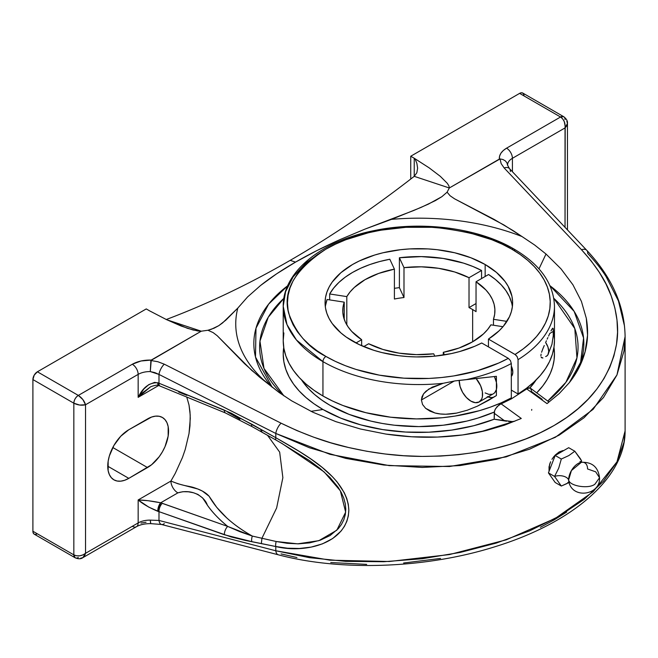<?xml version="1.0" encoding="UTF-8"?>
<svg xmlns="http://www.w3.org/2000/svg" width="658" height="658" viewBox="0 0 658 658"><rect width="100%" height="100%" fill="white"/><g stroke="black" fill="none" stroke-linecap="round" stroke-linejoin="round"><path stroke-width="0.99" d="M569.622 484.156A13.374 7.723 -60 0 1 568.644 479.879A9.525 5.503 0 0 0 554.562 476.433L561.315 486.04L555.188 482.495L548.435 472.888L555.188 455.492L568.693 447.695L574.821 451.232L580.389 458.725L581.573 460.839L581.203 462.27L581.573 460.839A9.525 5.503 0 0 0 580.652 462.072A9.525 5.503 180 0 1 581.573 460.839L574.821 451.232L568.841 455.575L561.315 459.029L558.708 468.175L554.562 476.433A9.525 5.503 180 0 1 568.644 479.879A13.374 7.723 -60 0 1 580.611 462.451A13.374 7.723 -60 0 1 587.553 468.965L595.704 471.835L599.537 477.757L594.947 484.156L599.537 477.757C600.573 494.553 574.113 499.389 569.186 483.202L568.644 479.879C569.236 486.098 588.836 489.281 594.947 484.156C588.836 489.281 569.236 486.098 568.644 479.879L571.415 470.569L581.392 462.294L579.937 461.455M324.46 250.032L306.2 262.649L293.123 276.886L285.572 291.733L283.22 306.258L286.995 324.616L296.462 340.005L322.946 361.629A4.236 2.443 -60 0 1 325.94 356.439L335.259 361.332L345.351 365.684L356.118 369.459L379.279 375.142L403.897 378.169L429.057 378.432L441.551 377.519L453.839 375.924L477.338 370.725L498.698 363.043L508.321 358.355L481.705 342.983A93.781 54.145 180 0 1 352.532 341.091A93.781 54.145 180 0 1 325.068 302.803A93.781 54.145 180 0 1 382.956 252.779A93.781 54.145 180 0 1 485.16 264.516A93.781 54.145 180 0 1 512.623 302.803A93.781 54.145 180 0 1 488.442 339.092L515.642 354.868L517.18 356.702L518.052 359.646A135.622 78.302 0 0 0 554.472 306.25A135.622 78.302 180 0 1 518.052 359.646L518.052 394.002A135.622 78.302 0 0 0 554.472 340.614L554.472 306.258C553.674 283.499 540.144 264.401 513.865 248.954A4.236 2.443 120 0 0 511.751 249.16A131.394 75.859 180 0 1 515.058 354.465L517.18 356.702L518.052 359.646L518.052 394.002L511.315 390.112L518.052 394.002L526.458 388.269L533.877 382.092L540.234 375.537L545.466 368.661L549.545 361.53L552.416 354.201L554.052 346.75L554.472 340.564M479.172 401.956L475.372 402.688L470.898 401.133A16.54 9.549 60 0 0 479.172 401.956L481.705 399.036L482.372 396.889L482.372 391.617L480.62 385.744L476.178 378.63A16.54 9.549 60 0 1 479.172 401.956L493.393 393.747A16.54 9.549 -120 0 0 496.412 389.454L496.412 395.557L477.461 406.134L467.27 410.222L456.685 413.076L445.737 414.236L440.292 413.964L434.946 412.977L429.962 411.143L425.636 408.33L422.551 404.506L421.408 399.998L454.267 381.023L421.408 399.998L423.538 393.854L428.851 389.026L443.179 383.293A135.622 78.302 180 0 1 322.946 361.629L322.946 395.984A135.622 78.302 0 0 0 511.315 397.893L511.315 363.537L510.444 360.584L508.321 358.355L481.705 342.983L474.821 346.248L459.597 351.561L451.404 353.576L434.206 356.217L416.465 356.932L407.582 356.554L398.797 355.698L381.862 352.556L373.851 350.311L359.12 344.545L346.355 337.151L340.869 332.882L332.2 323.522L329.099 318.521L326.87 313.364L325.513 308.109L325.068 302.803L325.513 297.498L326.87 292.242L329.099 287.085L332.2 282.085L340.869 272.725L352.532 264.516L359.35 260.946L374.641 255.049L382.956 252.779L400.549 249.703L409.654 248.921L428.037 248.921L437.142 249.703L454.736 252.779L470.947 257.788L485.16 264.516L485.16 276.492L485.16 264.516L496.486 272.437L505.023 281.451L508.14 286.263L511.949 296.297L512.59 301.43L512.393 306.57L511.356 311.67L509.481 316.704L503.304 326.335L499.06 330.851L488.442 339.092L515.058 354.465L523.184 348.904L530.356 342.925L536.492 336.575L541.559 329.913L545.49 323.004L548.262 315.914L549.841 308.692L550.211 301.43L549.381 294.167L547.349 286.995L544.133 279.963L539.774 273.136L534.296 266.589L527.757 260.371L520.223 254.547L511.751 249.16L502.194 244.167L491.839 239.726L469.129 232.718L444.479 228.4L431.722 227.306L405.97 227.306L380.702 230.21L368.562 232.718L345.845 239.726L335.49 244.167L325.94 249.16L317.279 254.679L309.597 260.658L302.968 267.041L297.457 273.769L293.114 280.785L289.981 288.007L288.089 295.368L287.456 302.803L288.089 310.239L289.981 317.6L293.114 324.822L297.457 331.829L302.968 338.557L309.597 344.948L317.279 350.928L325.94 356.439C308.544 347.835 296.158 333.532 288.772 313.529C282.356 291.198 294.751 269.739 325.94 249.16C357.105 230.744 403.214 224.419 437.422 227.709C472.066 231.97 496.839 239.125 511.751 249.16A4.236 2.443 -60 0 1 513.865 248.954A4.236 2.443 -60 0 1 514.745 250.895M472.641 309.556L472.641 341.782L459.013 348.033L443.286 352.326L444.479 354.884L443.286 352.326L443.286 355.073L443.286 352.326A76.081 43.93 180 0 0 490.893 324.838L487.627 329.502L483.457 333.919L472.641 341.782L472.641 309.556A76.081 43.93 180 0 1 476.038 311.645L476.038 281.756L476.038 311.645A76.081 43.93 180 0 0 472.641 309.556A76.081 43.93 180 0 0 469.022 307.599L469.022 277.709L469.022 307.599A76.081 43.93 180 0 1 472.641 309.556M403.987 267.642A76.081 43.93 180 0 1 469.022 277.709L481.557 270.471A93.781 54.145 0 0 0 399.398 257.755L399.398 287.645A93.781 54.145 0 0 0 394.405 288.344A93.781 54.145 0 0 1 399.398 287.645L399.398 257.755L403.987 267.642L403.987 297.531L403.987 267.642L421.326 266.819L438.532 268.299L454.719 271.984L469.022 277.709L481.557 270.471L481.557 278.573L481.557 270.471L472.938 266.498L463.569 263.134L443.114 258.43L421.326 256.604L399.398 257.755L403.987 267.642M394.405 299.02A76.081 43.93 180 0 1 403.987 297.531L399.398 287.645L403.987 297.531A76.081 43.93 180 0 0 394.405 299.02L394.405 269.13L394.405 299.02M346.799 296.61A76.081 43.93 180 0 1 394.405 269.13L389.816 259.244A93.781 54.145 0 0 0 329.674 293.962L329.674 299.892L329.674 293.962L346.799 296.61L346.799 324.838L346.799 296.61L350.064 291.946L354.234 287.53L365.042 279.666L378.671 273.424L394.405 269.13L389.816 259.244L379.543 261.563L369.821 264.565L360.773 268.209L352.532 272.437L345.203 277.199L338.895 282.422L333.696 288.039L329.674 293.962L346.799 296.61M325.455 305.797L327.1 299.497L344.224 302.145L343.015 307.13L342.802 312.155L343.583 317.164L345.351 322.091L348.09 326.87L351.75 331.435L361.653 339.692L355.97 342.974L361.653 339.692L361.653 345.713L361.653 339.692A76.081 43.93 180 0 1 342.76 310.724A76.081 43.93 180 0 1 344.224 302.145L344.224 319.303L344.224 302.145L327.1 299.497A93.781 54.145 0 0 0 325.315 306.76M511.315 376.392A10.586 6.111 -120 0 0 511.315 366.021L512.812 372.074L512.245 375.052L511.315 376.392M493.648 393.583L494.841 392.546L496.412 389.454L496.412 382.43A16.54 9.549 -120 0 0 494.438 376.631L496.412 382.43A16.54 9.549 -120 0 1 496.412 389.454L496.412 395.557L488.639 400.303L477.461 406.134L467.27 410.222L456.685 413.076C448.09 414.647 440.844 414.614 434.946 412.977L425.636 408.33L422.551 404.506L421.408 399.998L421.967 396.823L423.538 393.854L425.923 391.239L432.15 387.184L443.179 383.293L454.999 380.916L496.412 376.318L496.412 382.43L496.412 376.318L466.621 379.543A135.622 78.302 0 0 0 511.315 363.537A135.622 78.302 180 0 1 466.621 379.543L454.999 380.916L443.179 383.293A135.622 78.302 0 0 1 322.946 361.629A135.622 78.302 180 0 1 283.22 306.258C282.701 271.853 321.458 240.935 374.163 230.596C421.712 220.57 478.144 227.907 513.865 248.954M260.626 285.44L247.614 296.914L260.626 285.44C270.545 277.586 282.167 269.813 295.516 262.123L276.673 273.794L260.626 285.44M166.17 319.549C207.212 304.119 248.559 284.388 290.194 260.354L295.516 262.123C308.832 254.416 323.728 246.882 340.194 239.512L365.223 229.017L391.477 219.369A183.097 105.708 180 0 1 522.065 236.576L534.592 244.973L546.008 254.021L538.976 268.892L546.008 254.021L534.592 244.973L513.15 230.629L494.29 219.501L454.505 198.782L450.113 195.771L447.095 192.185L449.307 187.982L500.039 158.923L501.133 163.571L504.16 167.963L581.524 249.752L591.065 260.765L599.224 272.182L605.944 283.902L611.175 295.845L614.868 307.944L616.998 320.084L617.558 332.2L616.521 344.192L613.898 355.97L609.719 367.452L603.995 378.547L596.765 389.182L588.096 399.266L578.037 408.725L566.678 417.493L554.085 425.504L540.358 432.693L525.61 439.001L509.934 444.389L493.467 448.822L476.326 452.26L458.634 454.678L440.531 456.068L422.14 456.413L403.617 455.714L385.078 453.987L366.671 451.24L348.518 447.489L330.76 442.776L313.529 437.126L296.931 430.587L281.106 423.201L164.294 364.187L157.887 361.736L150.879 360.51L201.258 331.196L166.819 319.763L201.258 331.196L207.961 330.25L201.258 331.196L197.762 330.982L187.546 328.358L166.408 319.566L150.616 311.382A11.605 6.703 180 0 1 149.753 310.938L146.265 308.923L37.391 371.786L78.327 395.417L82.859 399.554L85.532 404.76L138.155 374.377A16.54 9.549 180 0 1 150.295 371.581L154.844 372.609L158.989 374.435L158.989 383.227L231.271 413.199L275.792 437.693L275.792 433.449L158.989 374.435L158.989 383.227L154.671 382.364L148.766 384.634L143.847 389.001L138.155 397.342L138.155 374.377A8.266 4.771 -120 0 0 132.307 364.244C137.596 361.316 143.905 359.926 151.233 360.074L150.295 371.581L158.989 374.435L275.792 433.449L329.987 454.324L389.297 465.625L449.488 466.514L506.216 456.866L555.311 437.323L593.154 409.317L616.974 374.912L625.092 336.649L624.006 350.944L616.941 375.011L603.493 397.506L584.057 417.748L559.185 435.144L529.632 449.167L496.28 459.399L460.123 465.551L422.239 467.435L383.762 465.025L345.804 458.396L309.466 447.769L275.792 433.449A8.266 3.109 -63.2 0 1 281.106 423.201A8.266 3.109 116.8 0 0 275.792 433.449L275.792 437.693L299.151 451.355L310.806 458.947L322.149 467.386L332.446 476.729L337.011 481.82L344.274 492.702L346.75 498.46L348.296 504.283L348.839 510.156L348.353 515.847L346.865 521.268L344.43 526.351L341.181 530.932L332.709 538.515L322.436 543.862L311.152 547.102L299.431 548.476L287.538 548.213L275.792 546.527L244.982 540.333L231.271 536.969L158.989 511.653L158.989 520.453L275.792 550.771L275.792 546.527L275.792 550.771L309.457 557.671L345.787 561.364L383.746 561.726L422.222 558.732L460.106 552.457L496.264 543.08L529.624 530.866L559.185 516.176L584.057 499.438L603.501 481.171L616.941 461.908L624.006 442.234L625.1 430.941L616.982 461.834L593.162 491.707L555.311 518.364L506.208 539.84L449.472 554.562L389.273 561.496L329.979 560.188L275.792 550.771L158.989 520.453L150.295 520.133A16.54 9.549 0 0 0 138.155 522.929L138.155 499.957L148.766 507.121L158.989 511.653L158.989 520.453L150.295 520.133L150.756 523.538M211.251 329.304L207.961 330.25L213.143 332.611L217.255 335.761L244.554 363.685L259.507 377.083L267.617 383.482A183.097 105.708 180 0 1 263.669 379.995A183.097 105.708 180 0 1 237.809 308.084L222.56 322.946L218.769 325.669L211.251 329.304M287.678 285.761A165.01 95.27 0 0 0 272.272 387.323L255.493 357.031L255.995 328.194L268.629 304.136L287.678 285.761M237.809 308.084A183.097 105.708 0 0 0 267.617 383.482L279.091 392.489L291.683 400.854L312.821 412.204L335.876 421.655L360.378 428.983L385.818 434.058L411.686 436.772L437.447 437.068L462.574 434.946L486.55 430.439C471.301 434.19 454.933 436.394 437.447 437.068C420.988 437.718 403.782 436.715 385.818 434.058L360.378 428.983L335.876 421.655L312.821 412.204L291.683 400.854L279.091 392.489L251.825 370.479L217.255 335.761L213.143 332.611L207.961 330.25L214.089 328.194L218.769 325.669L225.883 320.109L237.809 308.084L247.614 296.914M549.644 464.268L549.052 471.309L549.043 466.752L550.623 461.76L549.644 464.268M551.93 459.317L553.518 457.039L551.93 459.317M555.303 454.991L553.518 457.039L559.185 451.923L555.303 454.991M560.279 452.548L559.185 451.923L560.279 452.548M521.268 418.472L504.546 425.158L486.55 430.439L504.546 425.158L521.276 418.463L501.018 403.773L497.07 406.652L494.964 409.852L494.281 412.138L494.191 419.228L473.801 425.71L451.791 430.077L428.819 432.207L405.55 432.043L382.668 429.584L360.855 424.904L340.754 418.134L322.946 409.49L314.006 403.798L306.077 397.621L299.234 391.033L293.542 384.083L289.059 376.853L285.827 369.393L283.869 361.793L283.22 354.119L283.721 347.366A135.622 78.302 0 0 0 322.946 409.49L310.995 411.34L322.946 409.49A135.622 78.302 0 0 0 494.191 419.228L512.179 421.548A159.211 91.923 180 0 1 480.463 431.829L514.4 421.285M283.869 395.828A159.211 91.923 180 0 1 283.878 298.313L268.225 317.279L259.959 341.124L263.99 368.431L283.869 395.828M503.518 402.688L502.704 402.153L503.518 402.688M301.512 379.888A125.538 72.479 0 0 0 494.29 412.048L478.021 418.036L466.884 421.079L443.336 425.208L418.842 426.598L394.356 425.208L382.405 423.472L370.808 421.079L349.102 414.384L330.077 405.369L321.803 400.097L314.466 394.389L308.133 388.286L301.512 379.888M283.22 306.258L283.22 340.614A135.622 78.302 0 0 0 322.946 395.984L322.946 361.629A4.236 2.443 120 0 1 325.94 356.439A131.394 75.859 180 0 0 508.321 358.355L510.444 360.584L511.315 363.537L511.315 397.893L501.388 402.745L490.695 407.031L479.337 410.699L455.065 416.07L442.373 417.731L416.465 418.907L390.638 417.205L365.848 412.689L342.999 405.534L332.578 401.035L322.946 395.984L314.006 390.293L306.077 384.116L299.234 377.528L293.542 370.577L289.059 363.348L285.827 355.888L283.869 348.288L283.22 340.614L283.869 332.94M512.376 306.76A93.781 54.145 0 0 0 488.573 274.518L476.038 281.756L485.941 290.014L489.601 294.578L492.332 299.357L494.1 304.284L494.882 309.293L494.668 314.318L493.459 319.303L506.923 321.384L493.459 319.303L493.459 325.233L493.459 319.303A76.081 43.93 180 0 0 494.923 310.724A76.081 43.93 180 0 0 476.038 281.756L488.573 274.518L495.449 279.494L501.273 284.906L505.953 290.671L509.432 296.709L511.653 302.951M488.442 339.092L488.442 346.873L488.442 339.092M553.444 331.336L549.8 333.433L553.444 331.336L553.238 335.819L551.955 344.315L548.591 352.984L551.955 344.315L553.238 335.819L553.238 328.646L553.444 331.336M552.712 328.169L553.238 328.646L552.712 328.169L551.001 330.916L551.955 329.115M549.866 333.302L548.583 336.065L549.866 333.302M547.892 337.562L547.168 339.133L547.892 337.562M546.411 340.778L545.622 342.505L546.411 340.778M521.276 418.463L501.018 403.773L511.414 398.83L526.745 388.919L547.004 403.609L559.168 393.632L569.326 382.652L578.966 367.748L585.085 351.833L587.553 335.243L586.319 318.308L581.409 301.372L572.929 284.791L561.044 268.9L546.008 254.021L561.044 268.9L572.929 284.791L581.409 301.372L586.319 318.308C588.359 330.151 587.939 341.329 585.085 351.833C582.067 363.002 576.811 373.275 569.326 382.652A165.01 95.27 0 0 0 550.014 285.761L574.154 311.374L583.572 337.99L580.619 362.319L569.326 382.652L559.168 393.632L547.004 403.609L548.336 402.597L547.004 403.609L526.745 388.919L511.414 398.83L498.961 404.95L495.54 408.733L494.545 410.987L494.191 419.228L504.801 420.947L494.191 413.249L504.801 420.947L506.611 421.202M476.038 303.544L469.022 307.599L476.038 303.544M502.992 326.705L490.893 324.838L502.992 326.705M434.79 356.159L433.704 353.807L416.366 354.629L399.151 353.157L382.972 349.464L368.669 343.747L363.718 346.601L368.669 343.747A76.081 43.93 180 0 0 433.704 353.807L434.79 356.159M485.119 392.925L488.878 394.381L492.233 394.249M493.294 397.309L491.419 397.539L487.249 396.667M544.265 345.508L542.891 348.732L544.265 345.508M541.592 352.252L542.891 348.732L541.592 352.252M540.884 355.904L541.09 354.127L540.884 355.904M541.624 357.779L541.115 357.154L542.916 357.993L541.624 357.779M545.622 356.554L546.551 356.175A10.586 6.111 -120 0 0 545.622 342.505L547.917 346.906L548.739 351.331L547.917 354.802L546.518 356.192M528.275 388.023L526.745 388.919L529.632 387.85L528.275 388.023M530.702 388.434L529.632 387.85L530.702 388.434L531.615 391.642L542.233 399.34M507.565 165.059L507.565 165.059A16.54 9.549 180 0 1 512.409 158.307L512.409 171.705L512.409 158.307L565.033 127.923L512.409 158.307A16.54 9.549 0 0 0 507.565 165.051M566.826 121.269L567.459 123.433L566.826 125.768L565.033 127.923L565.033 227.339L565.189 126.385L564.284 121.607L562.68 118.876L560.542 117.009L506.561 148.173A8.266 4.771 60 0 1 512.409 158.307A8.266 4.771 60 0 0 506.561 148.173L560.542 117.009L519.614 93.378L410.732 156.234L414.227 158.249A11.605 6.703 180 0 1 415.001 158.743L429.172 167.864L440.334 176.352L447.292 183.302L448.945 185.967L449.307 187.982L414.227 176.336L416.843 172.758L417.624 168.201L416.892 163.39L415.001 158.743L429.172 167.864L440.334 176.352L447.292 183.302L448.945 185.967L449.307 187.982L499.332 159.104L499.587 156.102L500.927 153.191L503.28 150.518L506.561 148.173C501.486 151.233 499.077 154.877 499.332 159.104L500.039 158.923L501.133 163.571L504.16 167.963A8.266 4.993 -43.4 0 1 509.399 168.522A8.266 4.993 -43.4 0 1 510.312 171.598M567.081 483.515L561.315 486.04L554.562 476.433L558.708 468.175L561.315 459.029L568.841 455.575L574.821 451.232L568.693 447.695L555.188 455.492L561.315 459.029L555.188 455.492L548.435 472.888L554.562 476.433L548.435 472.888L555.188 482.495L561.315 486.04L568.841 482.585M529.896 387.916A125.538 72.479 0 0 0 536.18 379.888L529.558 388.286M536.78 392.793L542.834 385.851L547.094 379.592L550.409 373.144L552.745 366.555L554.102 359.877L554.455 353.157L553.962 347.366A135.622 78.302 0 0 1 536.78 392.793M553.806 298.313A159.211 91.923 180 0 1 547.933 400.878L565.88 382.339L576.951 357.886L574.804 328.589L553.806 298.313M562.985 450.557L559.185 451.923L562.985 450.557M508.289 421.367L512.179 421.548M548.92 401.956L530.414 388.171M522.065 236.576A183.097 105.708 0 0 0 391.477 219.369L421.136 207.377L435.382 200.608L441.872 196.684L447.095 192.185L450.113 195.771L454.505 198.782L503.88 224.946L522.065 236.576M507.565 165.314L507.014 162.954L505.41 160.939L502.975 159.524L500.039 158.923L502.975 159.524L505.41 160.939L507.014 162.954L507.565 165.314M507.565 165.1L509.424 168.555A8.266 4.993 136.6 0 0 504.16 167.963L581.524 249.752A8.266 4.993 -43.4 0 1 586.788 250.336A8.266 4.993 -43.4 0 1 587.676 253.388C595.358 261.58 601.478 269.295 606.059 276.533L618.462 300.977L624.508 326.023M278.252 554.784A8.266 4.293 104.5 0 1 275.792 550.771A8.266 4.293 -75.5 0 0 278.285 554.793C341.576 571.588 426.639 568.446 495.548 546.551C571.975 522.937 625.445 478.045 625.1 430.941L625.1 336.641C624.656 305.805 611.882 277.034 586.788 250.336A8.266 4.993 136.6 0 0 581.524 249.752C596.461 266.202 606.339 281.566 611.175 295.845C617.262 313.027 619.046 329.14 616.521 344.192C610.13 378.153 589.321 405.254 554.085 425.504C518.998 445.861 475.018 456.159 422.14 456.413C398.74 456.331 374.205 453.354 348.518 447.489C327.133 442.76 304.662 434.667 281.106 423.201L164.294 364.187A8.266 3.109 116.8 0 0 158.989 374.435A8.266 3.109 -63.2 0 1 164.294 364.187L157.887 361.736L150.879 360.51L150.295 371.581A16.54 9.549 0 0 0 138.155 374.377A8.266 4.771 -120 0 0 132.307 364.244L78.327 395.417L132.307 364.244L141.001 360.995L151.233 360.074L201.258 331.196L193.148 330.028L181.106 326.014L166.408 319.566L150.616 311.382A11.605 6.703 180 0 1 149.753 310.938L146.265 308.923L37.391 371.786A6.35 3.668 120 0 0 32.9 379.559L34.216 375.134L37.391 371.786L78.327 395.417C75.612 397.309 74.115 399.899 73.836 403.198L32.9 379.559L32.9 531.245L32.9 379.559L73.836 403.198L73.836 554.875L73.836 403.198A6.35 3.668 -60 0 1 78.327 395.417C81.954 397.819 84.356 400.936 85.532 404.76L85.532 553.312L138.155 522.929L138.155 499.957L170.907 481.056L175.25 473.39L182.447 457.507L185.227 449.463L189.011 433.589L190.285 418.554L189.965 411.554L189.011 404.999L186.74 397.021L189.011 404.999L190.203 415.001L189.965 425.923L189.011 433.589L185.227 449.463L182.447 457.507L175.25 473.39L170.907 481.056C185.021 486.797 188.731 485.563 195.582 488.203C201.685 490.226 206.193 492.916 209.112 496.255L202.409 491.09L197.729 488.968L177.882 483.745L170.907 481.056A9.525 5.503 -120 0 0 177.89 492.858L182.916 491.699L188.344 491.797L193.452 492.752L197.902 494.413L202.689 497.999L207.344 505.138C212.147 512.13 218.941 519.228 227.734 526.433L160.675 502.794L177.89 492.858A9.525 5.503 60 0 1 170.907 481.056L138.155 499.957C142.975 504.069 149.522 507.844 157.788 511.291L160.675 502.794L148.075 500.705L138.155 499.957C144.908 500.154 152.417 501.1 160.675 502.794A6.35 2.616 105.8 0 0 157.788 511.291L158.989 511.653A6.35 2.986 -70.7 0 1 162.337 503.321L160.675 502.794L177.89 492.858C193.09 488.195 205.09 497.637 207.344 505.138C212.69 512.697 219.492 519.795 227.734 526.433L162.337 503.321A6.35 2.986 109.3 0 0 158.989 511.653L224.353 534.748A6.35 2.969 -70.5 0 1 227.734 526.433A6.35 2.969 109.5 0 0 224.353 534.748L251.792 541.649A6.35 3.537 -79.6 0 1 252.335 536.073C242.317 530.438 233.738 524.336 226.599 517.764L216.737 507.359L209.112 496.255C217.995 511.644 232.397 524.92 252.335 536.073L239.907 531.697L227.734 526.433L252.335 536.073A6.35 3.537 100.4 0 0 251.792 541.649L261.358 543.557L261.933 538.269L276.631 507.96L282.866 477.667L279.666 452.12L267.526 435.3L279.666 452.12L282.866 477.667L276.631 507.96L261.933 538.269L252.335 536.073L261.933 538.269L261.358 543.557L275.792 546.527A6.35 3.496 -78.9 0 1 276.204 541.509L261.933 538.269L276.204 541.509A6.35 3.496 101.1 0 0 275.792 546.527C304.777 553.781 347.621 543.722 348.839 510.156C347.309 476.811 304.267 454.061 275.792 437.693A6.35 2.13 119.6 0 0 276.163 440.153A6.35 2.13 119.6 0 0 276.204 440.177L282.076 443.533L324.131 471.909L340.342 490.786L345.656 512.146L336.822 530.216L318.859 540.67L297.72 543.845L276.204 541.509L287.258 543.311L298.477 543.837L309.556 542.883L320.265 540.202L330.102 535.522L338.294 528.662L341.461 524.434L343.846 519.705L345.31 514.605L345.795 509.218L345.261 503.65L343.756 498.09L341.321 492.562L338.113 487.249L329.872 477.338L320.018 468.438L309.252 460.419L280.473 442.62M547.834 400.961L548.937 401.931L548.336 402.597M514.86 421.169L512.45 421.539M417.624 168.325L416.892 163.39L415.001 158.743A11.605 6.703 180 0 0 414.227 158.249L414.227 176.336L414.227 158.249L410.732 156.234L410.732 179.042L410.732 156.234L519.614 93.378L521.333 92.778L522.789 93.058L524.015 95.007M295.516 262.123L290.194 260.354C331.838 236.304 373.176 208.298 414.227 176.336L449.307 187.982L447.095 192.185L441.872 196.684L428.383 204.12L413.775 210.478L365.223 229.017L340.194 239.512L316.811 250.616L295.516 262.123M417.624 168.201L416.843 172.758L414.227 176.336M164.294 523.595A8.266 4.293 -75.5 0 1 161.449 524.467A8.266 4.293 -75.5 0 1 158.989 520.453A8.266 4.293 104.5 0 0 161.473 524.475L150.698 523.636C144.809 523.62 140.055 524.648 136.445 526.713A8.266 4.771 -120 0 0 138.155 522.929L85.532 553.312L84.561 555.936L82.859 557.655L80.663 558.19M261.152 429.51L260.782 431.155M112.789 447.514L147.515 467.558L128.803 478.358L107.748 466.209L128.803 478.358A29.775 17.19 -60 0 1 113.916 479.838A29.775 17.19 -60 0 1 109.351 455.978A29.775 17.19 -60 0 1 128.803 429.748L147.515 418.94A29.775 17.19 -60 0 1 162.403 417.468A29.775 17.19 -60 0 1 166.959 441.321A29.775 17.19 -60 0 1 147.515 467.558L112.789 447.514M251.874 426.433L252.335 426.729A6.35 2.073 -59.8 0 1 252.096 426.639A6.35 2.073 -59.8 0 1 251.792 424.213L224.353 410.131A6.35 2.755 112.3 0 0 225.439 412.944A6.35 2.755 -67.7 0 1 224.353 410.131L158.989 383.227A6.35 2.739 112.6 0 0 160.05 386.04A6.35 2.739 -67.4 0 1 158.989 383.227L157.788 382.759A6.35 2.361 109.2 0 0 158.734 385.539L157.788 382.759C149.522 382.462 142.975 387.323 138.155 397.342L158.652 385.506L138.155 397.342L138.155 374.377L85.532 404.76L79.684 405.048L73.836 403.198C77.734 405.139 81.633 405.657 85.532 404.76L85.532 553.312C81.633 556.117 77.734 556.635 73.836 554.875L76.517 555.796L79.684 555.821L82.842 554.949L85.532 553.312L82.859 557.655C80.975 559.078 78.401 559.127 75.152 557.787A6.35 3.668 -60 0 1 73.836 554.875L32.9 531.245L73.836 554.875L75.152 557.787L34.216 534.156L33.245 533.029L32.9 531.245A6.35 3.668 120 0 0 34.216 534.156M128.803 429.748L151.62 417.04L155.568 416.144L159.211 416.284L162.403 417.468L165.018 419.639L166.959 422.716L168.16 426.59L168.16 436.073L165.018 446.65L162.403 451.84L159.211 456.71L151.62 464.721L128.803 478.358L124.691 480.266L120.743 481.163L117.108 481.014L113.916 479.838L111.301 477.667L109.351 474.582L108.151 470.717L108.151 461.233L109.351 455.978L113.916 445.458L120.743 436.246L128.803 429.748M132.307 526.301A8.266 4.771 -120 0 0 136.445 526.713A8.266 4.771 -120 0 0 138.155 522.929A16.54 9.549 180 0 1 150.295 520.133L150.608 523.447M281.106 553.913L296.931 557.548M330.76 562.541L366.671 564.375M403.617 563.001L440.531 558.428M540.358 527.28L554.085 519.927L566.678 512.08M36.511 534.247L34.899 534.403M141.001 523.052L146.035 522.279M178.688 391.995L185.326 394.726M185.836 394.94L186.864 395.359M553.592 331.747L554.447 339.24M487.907 396.914A19.847 11.457 -120 0 0 493.961 397.111M470.898 401.133L466.423 397.522L462.632 392.407L460.09 386.559L459.21 380.34A16.54 9.549 60 0 0 470.898 401.133M227.734 412.179L239.907 419.236M149.975 387.299L138.155 397.342L142.786 392.604L150.024 387.266M261.802 432.125L276.163 440.153A6.35 2.13 -60.4 0 0 276.204 440.177L252.104 426.639A6.35 2.073 120.2 0 1 251.792 424.213L261.358 429.616L261.933 432.183L261.358 429.616L275.792 437.693A6.35 2.13 -60.4 0 0 276.163 440.153L281.83 443.393M78.327 557.474A6.35 3.668 -60 0 1 75.152 557.787M563.717 116.696L560.542 117.009C564.013 119.509 565.51 123.145 565.033 127.923L567.459 123.433C567.755 121.088 566.505 118.843 563.717 116.696L522.789 93.058A6.35 3.668 120 0 0 519.614 93.378L560.542 117.009A6.35 3.668 -60 0 1 563.717 116.696A6.35 3.668 -60 0 1 565.033 119.6M581.244 462.311C592.085 461.858 598.18 467.007 599.537 477.757M567.788 482.503L569.186 483.202M586.788 250.336L509.424 168.555M278.285 554.793L161.473 524.475M136.445 526.713L82.859 557.655M149.909 387.332C150.172 386.509 158.191 384.256 158.751 385.539L225.447 412.953L252.104 426.639M567.459 123.433L567.459 229.897M531.754 409.44L531.656 410.247"/></g></svg>
